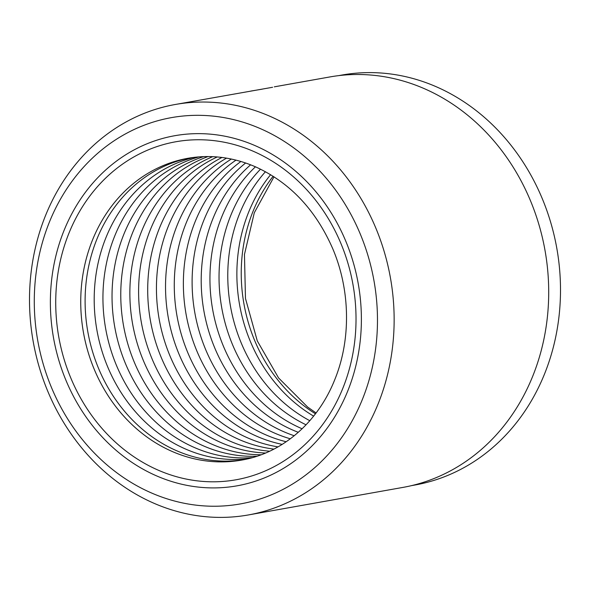 <?xml version="1.0" encoding="UTF-8"?>
<svg xmlns="http://www.w3.org/2000/svg" width="590" height="590" viewBox="0 0 590 590"><rect width="100%" height="100%" fill="white"/><g stroke="black" fill="none" stroke-linecap="round" stroke-linejoin="round"><path stroke-width="0.89" d="M338.52 75.653L341.868 75.055A208.211 181.219 79.9 0 1 542.114 198.269A208.211 181.219 79.9 0 1 414.918 485.024L411.569 485.622M250.839 91.067L262.24 89.164M360.151 233.729A196.197 170.761 -100.1 0 0 130.737 131.142A196.197 170.761 -100.1 0 0 51.61 387.829A196.197 170.761 -100.1 0 0 281.024 490.415A196.197 170.761 -100.1 0 0 360.151 233.729M47.908 391.583A208.462 181.432 79.9 0 1 175.26 104.489A208.462 181.432 79.9 0 1 375.734 227.851A208.462 181.432 79.9 0 1 248.39 514.945A208.462 181.432 79.9 0 1 47.908 391.583M345.688 240.949A177.804 154.75 79.9 0 1 237.069 485.821A177.804 154.75 79.9 0 1 66.073 380.602A177.804 154.75 79.9 0 1 174.692 135.73A177.804 154.75 79.9 0 1 345.688 240.949A177.804 154.75 79.9 0 1 237.069 485.821A177.804 154.75 79.9 0 1 66.073 380.602A177.804 154.75 79.9 0 1 174.692 135.73A177.804 154.75 79.9 0 1 345.688 240.949M272.595 87.276L175.26 104.489M274.298 86.841L329.817 76.951A208.462 181.432 79.9 0 1 530.299 200.312A208.462 181.432 79.9 0 1 402.948 487.406L248.39 514.945M190.076 157.921A153.275 133.406 -100.1 0 0 98.641 368.603A153.275 133.406 -100.1 0 0 243.84 459.684M194.612 157.301A153.275 133.406 -100.1 0 0 107.734 366.98A153.275 133.406 -100.1 0 0 248.316 458.703M199 156.881A153.275 133.406 -100.1 0 0 116.473 365.424A153.275 133.406 -100.1 0 0 252.579 457.582M203.602 156.623A153.275 133.406 -100.1 0 0 125.567 363.809A153.275 133.406 -100.1 0 0 256.982 456.232M208.049 156.549A153.275 133.406 -100.1 0 0 134.306 362.245A153.275 133.406 -100.1 0 0 261.186 454.757M212.717 156.667A153.275 133.406 -100.1 0 0 143.4 360.63A153.275 133.406 -100.1 0 0 265.53 453.039M217.238 156.962A153.275 133.406 -100.1 0 0 152.139 359.074A153.275 133.406 -100.1 0 0 269.667 451.202M221.973 157.464A153.275 133.406 -100.1 0 0 161.24 357.452A153.275 133.406 -100.1 0 0 273.937 449.093M226.553 158.142A153.275 133.406 -100.1 0 0 169.979 355.895A153.275 133.406 -100.1 0 0 278.008 446.881M231.369 159.049A153.275 133.406 -100.1 0 0 179.072 354.273A153.275 133.406 -100.1 0 0 282.204 444.366M236.022 160.126A153.275 133.406 -100.1 0 0 187.812 352.717A153.275 133.406 -100.1 0 0 286.202 441.748M240.912 161.468A153.275 133.406 -100.1 0 0 196.905 351.094A153.275 133.406 -100.1 0 0 290.324 438.798M245.647 162.988A153.275 133.406 -100.1 0 0 205.644 349.538A153.275 133.406 -100.1 0 0 294.248 435.737M250.617 164.809A153.275 133.406 -100.1 0 0 214.738 347.916A153.275 133.406 -100.1 0 0 298.282 432.308M255.441 166.808A153.275 133.406 -100.1 0 0 223.477 346.36A153.275 133.406 -100.1 0 0 302.117 428.768M260.514 169.168A153.275 133.406 -100.1 0 0 232.571 344.737A153.275 133.406 -100.1 0 0 306.062 424.8M265.434 171.72A153.275 133.406 -100.1 0 0 241.31 343.181A153.275 133.406 -100.1 0 0 309.802 420.707M270.611 174.692A153.275 133.406 -100.1 0 0 250.403 341.558A153.275 133.406 -100.1 0 0 313.629 416.127M315.451 413.797A153.275 133.406 79.9 0 1 254.777 340.784A153.275 133.406 79.9 0 1 273.126 176.248M187.908 158.29A153.275 133.406 -100.1 0 0 94.275 369.384A153.275 133.406 -100.1 0 0 241.686 460.089C281.806 453.275 317.7 422.801 334.803 379.569C351.065 339.766 350.394 290.251 332.812 248.869C315.879 210.077 290.228 182.789 255.883 167C233.434 157.206 210.778 154.3 187.908 158.29M70.889 378.197A171.668 149.418 79.9 0 1 140.125 153.599A171.668 149.418 79.9 0 1 340.865 243.36A171.668 149.418 79.9 0 1 271.629 467.959A171.668 149.418 79.9 0 1 70.889 378.197M274.011 176.816L254.297 212.769L244.459 254.474L245.469 298.429L257.284 340.909L278.583 377.954L307.596 407.019L316.085 412.963"/></g></svg>
